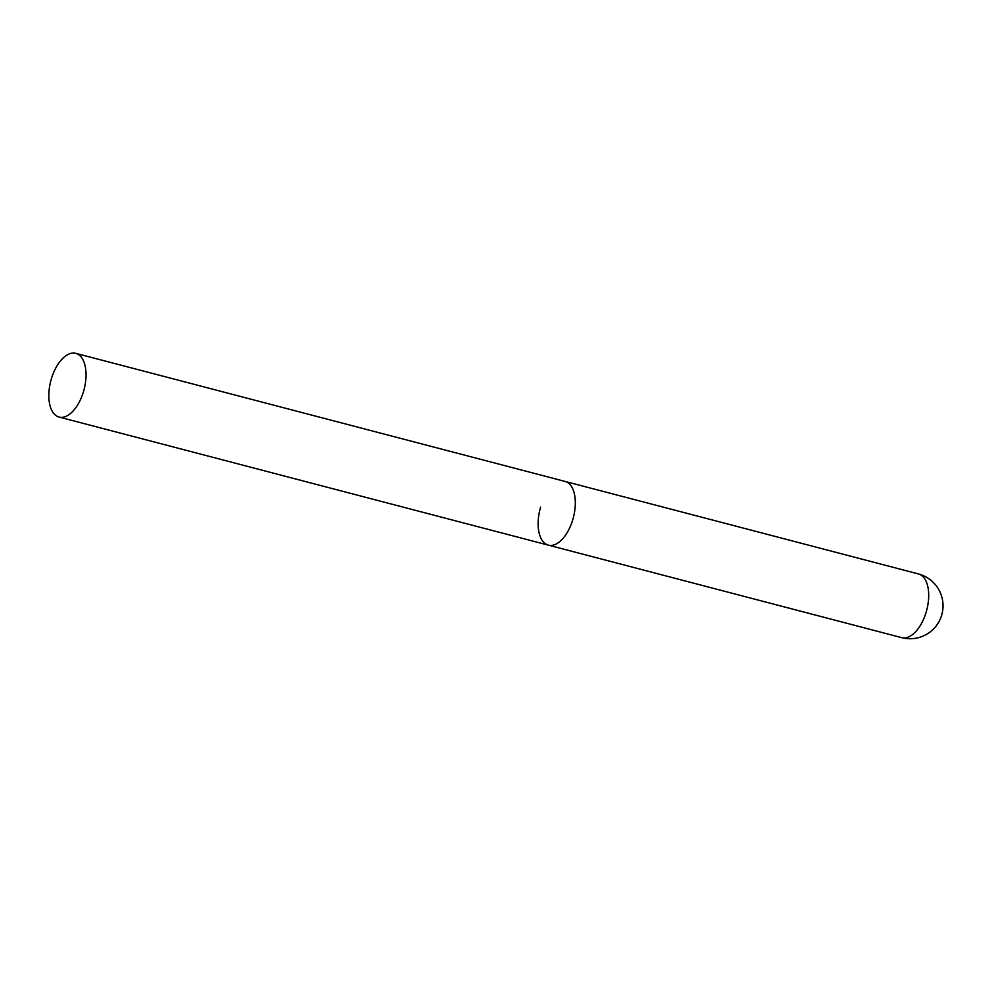 <?xml version="1.0" encoding="UTF-8"?>
<svg xmlns="http://www.w3.org/2000/svg" width="991" height="991" viewBox="0 0 991 991"><rect width="100%" height="100%" fill="white"/><g stroke="black" fill="none" stroke-linecap="round" stroke-linejoin="round"><path stroke-width="1.49" d="M901.76 637.659A32.938 32.938 0 0 0 941.45 615.882A32.938 32.938 0 0 0 918.434 573.938A32.938 17.181 104.7 0 1 919.388 574.247A32.938 17.181 104.7 0 1 926.213 611.98A32.938 17.181 104.7 0 1 901.76 637.659L548.382 545.149A32.938 17.181 -75.3 0 0 573.095 518.566A32.938 17.181 -75.3 0 0 566.01 481.737A32.938 17.181 -75.3 0 0 565.068 481.428A32.938 17.181 104.7 0 1 572.835 519.47A32.938 17.181 104.7 0 1 548.382 545.149A32.938 17.181 104.7 0 1 540.615 507.107M76.728 353.651A32.938 17.181 -75.3 0 0 75.774 353.341A32.938 17.181 -75.3 0 0 51.061 379.925A32.938 17.181 -75.3 0 0 58.147 416.753A32.938 17.181 -75.3 0 0 59.101 417.062A32.938 17.181 -75.3 0 0 83.814 390.466A32.938 17.181 -75.3 0 0 76.728 353.651M75.774 353.341L918.434 573.938M548.382 545.149L59.101 417.062"/></g></svg>
